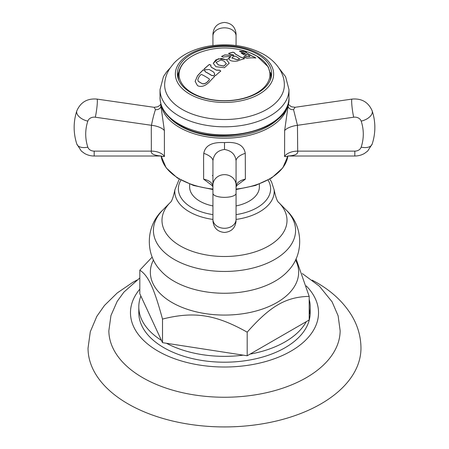 <?xml version="1.0" encoding="UTF-8"?>
<svg xmlns="http://www.w3.org/2000/svg" width="449" height="449" viewBox="0 0 449 449"><rect width="100%" height="100%" fill="white"/><g stroke="black" fill="none" stroke-linecap="round" stroke-linejoin="round"><path stroke-width="0.67" d="M312.195 280.131L316.517 282.516C332.148 291.435 344.024 302.699 352.151 316.304C357.943 326.271 360.878 336.879 360.968 348.138A136.468 78.788 0 0 1 276.724 420.932A136.468 78.788 0 0 1 127.999 403.853A136.468 78.788 180 0 1 88.032 348.138L90.3 331.732L96.849 316.304L104.477 305.455L117.245 292.95L132.797 282.337L136.81 280.131M302.306 273.564L319.419 286.204L332.092 301.823L338.119 315.793L340.151 330.733A115.651 66.772 0 0 1 268.558 392.218A115.651 66.772 0 0 1 142.72 377.693A115.651 66.772 180 0 1 108.849 330.733L110.954 315.529L117.195 301.346L123.879 292.153L139.819 277.948M309.187 314.463A85.697 49.48 0 0 0 310.197 306.875L310.197 312.729A85.697 49.48 0 0 1 257.294 358.437A85.697 49.48 0 0 1 163.902 347.711A85.697 49.48 180 0 1 138.803 312.729L138.803 306.875A85.697 49.48 180 0 1 140.874 296.054L161.449 340.381A85.697 49.48 180 0 1 138.803 306.875M161.449 340.381L162.504 342.666L166.461 343.277A85.697 49.48 0 0 0 243.24 355.153L247.191 355.765L247.191 332.165C215.554 314.435 194.148 311.118 162.504 319.065C154.029 287.961 148.293 275.602 139.819 270.169L152.211 257.058M139.819 270.169L139.813 293.775L140.874 296.054M162.504 342.666L162.504 319.065M247.191 355.765L250.087 354.093A85.697 49.48 0 0 0 306.291 321.647L309.187 319.974L309.181 296.374C286.019 296.912 270.36 305.949 247.191 332.165M310.197 306.875A85.697 49.48 0 0 0 309.181 299.281M166.461 343.277L243.24 355.153M296.054 258.77L309.181 296.374M212.321 175.593A23.129 13.352 180 0 1 212.933 175.379M189.63 184.107L189.63 186.947A34.87 20.132 0 0 0 212.933 205.939M259.37 184.107L259.37 186.947A34.87 20.132 180 0 1 236.067 205.939M287.674 156.005L288.275 155.955L286.692 156.65L284.582 156.51L284.644 130.586L288.106 105.885A4.63 3.715 1.8 0 0 293.539 109.607L295.094 107.289L291.468 106.761L289.049 105.044L288.151 103.809M245.384 179.14L237.381 185.022L236.067 186.705A13.874 8.009 180 0 1 245.384 179.14L245.266 153.334C243.902 145.139 236.982 141.564 224.5 142.608C212.08 141.918 205.176 145.498 203.79 153.356C203.408 158.345 203.711 162.83 203.616 179.14L211.49 185.044L212.933 186.711L212.933 219.376L212.933 160.753A13.257 5.764 13.5 0 0 203.79 153.356M287.73 156.016C294.959 155.651 298.282 154.024 297.693 151.128L297.463 125.31A13.257 5.113 -9.4 0 0 284.644 130.586M284.582 156.51A13.88 8.015 -0 0 1 297.693 151.128L354.811 151.128A6.595 5.382 180 0 0 361.176 147.149A61.294 50.047 180 0 0 361.176 121.118A6.595 5.382 180 0 0 353.666 117.217L297.463 125.31L293.539 109.607M212.933 186.717L212.933 184.915M155.461 109.607A4.63 3.839 -178.1 0 0 160.894 105.885L160.894 103.955L159.878 105.302L157.829 106.75L154.192 107.328L155.461 109.607C153.968 113.973 152.638 119.204 151.465 125.299C151.117 129.34 151.403 133.853 151.313 151.128C150.752 153.794 154.001 155.421 161.062 156.005L161.281 156.011M212.933 45.529L212.933 34.017C213.623 26.991 217.473 23.135 224.5 22.45C231.527 23.135 235.377 26.991 236.067 34.017L236.067 45.529M160.894 105.885L164.379 130.608L164.418 156.51L162.269 156.533L161.365 155.999M212.933 162.386L212.933 161.528M212.933 160.753L212.933 160.753C213.814 154.164 217.67 150.404 224.5 149.466C231.454 150.673 235.31 154.45 236.067 160.787A13.448 6.196 168.5 0 1 245.266 153.334M236.067 160.787L236.067 219.684M212.933 219.684L212.933 219.376A11.567 8.901 0 0 0 224.5 228.283A11.567 8.901 180 0 0 236.067 219.376M161.247 156.016L94.189 156.016L94.189 151.128A6.595 5.382 180 0 1 87.824 147.149A61.294 50.047 180 0 1 87.824 121.118A6.595 5.382 180 0 1 95.334 117.217L151.465 125.299A13.448 5.635 -172 0 1 164.379 130.608M236.067 35.533L236.067 34.017M182.182 109.393A59.852 34.556 0 0 0 248.252 116.678A59.852 34.556 0 0 0 284.324 83.901C284.077 73.715 277.297 62.231 263.838 54.419C247.618 45.703 229.377 42.924 209.111 46.095C201.057 47.476 193.727 49.89 187.126 53.336C181.834 56.103 177.31 59.526 173.567 63.601L169.694 68.646C166.697 73.327 165.019 78.412 164.676 83.901A59.852 34.556 180 0 0 182.182 109.393M191.173 92.87A47.128 27.209 0 0 0 242.533 98.769A47.128 27.209 0 0 0 271.628 73.63A47.128 27.209 0 0 0 257.827 54.391A47.128 27.209 180 0 0 206.467 48.492A47.128 27.209 180 0 0 177.372 73.63A47.128 27.209 180 0 0 191.173 92.87M177.568 76.106A47.128 27.209 180 0 1 178.607 72.39M178.275 78.934A46.258 26.71 180 0 1 178.242 77.879A46.258 26.71 180 0 1 178.27 76.897M270.393 72.39A47.128 27.209 180 0 1 271.432 76.106M270.725 78.934A46.258 26.71 0 0 0 270.758 77.879L270.758 75.915A46.258 26.71 0 0 1 270.017 80.685M246.333 52.196C245.597 52.202 245.659 52.432 246.529 52.881A61.305 35.392 60 0 1 248.909 54.177A61.305 35.392 60 0 1 251.766 55.934L254.634 57.169A60.295 34.809 60 0 1 255.863 58.044A69.887 40.348 120 0 0 247.113 58.252A69.432 56.686 -179.1 0 0 243.891 57.405A67.659 0.522 -89.7 0 1 243.914 56.523L245.985 56.703A70.162 40.511 -60 0 1 249.891 56.406L249.891 56.131A63.017 36.386 -120 0 0 248.061 54.958L246.422 54.481A70.347 40.618 120 0 0 245.726 54.509L245.726 55.053A64.549 37.267 60 0 1 246.333 55.429A70.297 40.584 120 0 0 245.272 55.53A65.178 37.632 -120 0 0 243.229 54.295A65.178 37.632 -120 0 0 241.18 53.167A70.297 40.584 -60 0 1 242.247 53.072A64.549 37.267 60 0 1 242.853 53.392L244.486 53.79A70.347 40.618 -60 0 1 245.182 53.762L245.182 53.296A63.017 36.386 -120 0 0 244.239 52.797L241.018 52A64.033 36.97 -120 0 0 239.384 51.259A69.887 40.348 -60 0 1 244.699 51.472A60.048 34.668 60 0 1 246.333 52.196L245.833 52.376M245.726 54.509L245.726 55.16A64.42 37.194 60 0 1 246.187 55.44M243.897 57.405A67.541 0.522 -89.7 0 1 243.914 56.625L245.985 56.804A70.044 40.444 -60 0 1 249.891 56.512L249.891 56.131M204.873 70.572L205.305 71.733A66.525 38.406 60 0 1 208.308 73.361A66.525 38.406 60 0 1 211.72 75.471L213.46 75.572A66.834 38.586 60 0 1 214.689 76.431A69.887 40.348 120 0 0 208.965 82.397C204.806 86.247 200.989 87.331 197.515 85.652L195.141 81.37L197.515 75.786A69.887 40.348 -60 0 1 203.24 69.825A66.834 38.586 60 0 1 204.873 70.572L204.795 71.009M213.758 72.194A67.799 39.142 -120 0 0 211.21 70.645A67.799 39.142 -120 0 0 209.071 69.46L205.693 69.797A67.204 38.799 -120 0 0 204.054 69.045A69.887 40.348 -60 0 1 209.369 64.431A69.084 39.888 60 0 1 211.008 65.184L210.676 66.104L211.524 67.339A68.669 39.647 60 0 1 213.662 68.517A68.669 39.647 60 0 1 216.21 70.066L219.595 70.184A69.084 39.888 60 0 1 220.818 71.043A69.887 40.348 120 0 0 215.503 75.657A67.204 38.799 -120 0 0 214.28 74.798L214.605 73.681L213.758 72.194M229.203 63.298L226.543 59.751L229.203 63.247L224.444 67.709L215.913 66.705L213.253 63.287L218.287 58.763L226.543 59.751A70.353 40.618 120 0 1 228.973 58.533L228.968 58.392M234.642 52.909L235.388 54.043A67.833 39.164 60 0 1 237.706 55.317A67.833 39.164 60 0 1 240.434 56.984L243.229 57.91A67.417 38.923 60 0 1 244.452 58.768A69.887 40.348 120 0 0 237.257 61.086C232.105 61.586 229.344 60.733 228.973 58.533C228.737 57.854 229.372 57.203 230.87 56.585A69.949 56.473 165.4 0 0 224.803 56.787L223.192 57.203A70.246 40.556 -120 0 0 221.553 56.445A69.887 40.348 -60 0 1 224.826 54.896A69.365 56.445 8.1 0 1 233.053 55.625L233.328 55.609A70.336 40.606 -60 0 1 233.822 55.446L233.822 55.227A68.691 39.658 -120 0 0 232.936 54.756L230.141 54.211A68.994 39.838 -120 0 0 228.507 53.459A69.887 40.348 -60 0 1 233.003 52.163A67.417 38.923 60 0 1 234.642 52.909L234.546 53.218M246.333 52.309C245.597 52.314 245.659 52.539 246.529 52.988A61.171 35.319 60 0 1 251.766 56.041L251.766 55.934M255.683 58.028A60.16 34.73 60 0 0 254.634 57.276L251.766 56.041M241.343 53.251A70.179 40.517 -60 0 1 242.247 53.173A64.42 37.194 60 0 1 242.853 53.498L242.853 53.392M245.182 53.296L245.182 53.869A70.235 40.55 -60 0 0 244.486 53.897L242.853 53.498M239.603 51.354A69.769 40.281 -60 0 1 244.699 51.584A59.913 34.59 60 0 1 246.08 52.191M221.654 56.49A69.769 40.281 -60 0 1 224.826 54.991A69.247 56.35 8.1 0 1 233.053 55.721L233.328 55.704A70.218 40.539 -60 0 1 233.822 55.541L233.822 55.227M234.642 53.01L235.388 54.144A67.709 39.091 60 0 1 240.434 57.079L240.434 56.984M244.351 58.797A67.294 38.855 60 0 0 243.229 58.011L240.434 57.079M228.968 58.437L230.87 56.585M228.631 53.51A69.769 40.281 -60 0 1 233.003 52.258A67.294 38.855 60 0 1 234.569 52.971M239.502 58.701L239.502 58.701A68.691 39.658 -120 0 0 235.585 56.226L235.096 56.159A70.353 40.618 120 0 0 232.84 56.961L231.931 57.966L237.252 59.745A70.066 40.455 -60 0 1 239.502 58.948L239.502 59.044A69.954 40.388 -60 0 0 237.252 59.84L231.931 58.016M226.543 59.846L221.402 58.46L215.885 59.835L213.253 63.337M226.358 63.764L223.787 66.126L218.366 64.959L216.104 62.45M218.366 64.864L223.77 66.037L226.358 63.719L224.09 61.12L221.009 59.998L216.104 62.4L218.366 64.864M210.682 66.155L211.524 67.434A68.545 39.574 60 0 1 216.21 70.162L216.21 70.066M220.756 71.094A68.966 39.821 60 0 0 219.595 70.28L216.21 70.162M214.605 73.731L214.319 74.826M204.127 69.079A69.769 40.281 -60 0 1 209.369 64.527A68.966 39.821 60 0 1 210.935 65.245M204.873 70.673L205.305 71.834A66.401 38.339 60 0 1 211.72 75.572L211.72 75.471M214.628 76.493A66.716 38.519 60 0 0 213.46 75.673L211.72 75.572M195.141 81.426L197.515 75.892A69.769 40.281 -60 0 1 203.24 69.926A66.716 38.519 60 0 1 204.811 70.639M197.796 79.731L198.29 81.409L202.381 83.789L198.29 81.297L197.796 79.675L199.148 76.521A70.117 40.483 120 0 1 200.782 74.725L201.601 74.483A64.892 37.469 60 0 1 209.369 79.007L209.369 79.726L209.369 79.007M202.381 83.682C204.228 83.957 206.012 83.239 207.735 81.527A70.066 40.455 -60 0 1 209.369 79.726L209.369 79.827A69.949 40.388 -60 0 0 207.735 81.634C206.012 83.346 204.228 84.064 202.381 83.789M250.087 354.093L306.291 321.647M139.813 289.139A94.026 54.284 180 0 0 158.014 351.112A94.026 54.284 0 0 0 281.484 355.911A94.026 54.284 0 0 0 306.252 285.906M295.509 259.932A74.152 42.812 180 0 1 262.553 309.007A74.152 42.812 180 0 1 172.068 302.536A74.152 42.812 0 0 1 153.491 259.932M160.989 270.96A71.531 41.297 0 0 0 173.92 281.164A71.531 41.297 180 0 0 288.011 270.96C304.327 254.42 303.344 225.785 286.266 210.104A71.082 41.039 180 0 1 267.61 263.047A71.082 41.039 180 0 1 174.234 259.432A71.082 41.039 0 0 1 162.734 210.104C145.656 225.785 144.673 254.42 160.989 270.96L160.619 270.551M162.734 210.104L170.177 202.555A62.512 36.088 0 0 0 180.296 245.929A62.512 36.088 180 0 0 262.401 249.111A62.512 36.088 180 0 0 278.823 202.555L278.823 202.555C277.336 201.736 275.765 197.487 274.115 189.809A49.699 28.697 0 0 1 236.067 219.426M170.177 202.555C171.664 201.736 173.235 197.487 174.886 189.809A49.699 28.697 0 0 0 189.355 211.805A49.699 28.697 0 0 0 212.933 219.426M180.925 180.105A46.129 26.631 0 0 0 191.88 207.668A46.129 26.631 0 0 0 212.933 214.616M236.067 214.616A46.129 26.631 0 0 0 268.075 180.105M287.882 156.072A63.606 36.723 180 0 1 236.067 189.063M161.157 104.842A63.606 36.723 0 0 0 224.5 138.213A63.606 36.723 0 0 0 287.843 104.842M354.811 151.128L354.811 156.016C358.257 156.005 361.473 155.152 364.442 153.457L367.686 151.049L372.159 144.095A11.567 6.449 18.3 0 1 361.176 147.149M212.933 189.545L193.541 185.482L177.394 178.006L166.175 167.859L161.107 156.016A63.606 36.723 0 0 0 212.933 189.063M94.189 151.128L151.313 151.128A13.874 8.009 180 0 1 164.418 156.51M212.933 186.711A13.88 8.015 0 0 0 203.616 179.14M224.5 149.466L224.5 142.608M212.933 185.111A11.567 10.462 0 0 1 224.5 174.655A11.567 10.462 180 0 1 236.067 185.111M236.067 193.351A11.567 3.99 180 0 1 224.5 197.341A11.567 3.99 0 0 1 212.933 193.351M87.824 147.149A11.567 6.449 161.7 0 1 76.841 144.095C75.056 138.662 74.158 133.117 74.152 127.454C74.158 121.791 75.056 116.246 76.841 110.819A11.567 6.449 18.3 0 0 76.661 111.986A11.567 6.449 -161.7 0 0 87.824 121.118M95.334 117.217A11.567 1.162 -81.8 0 0 97.343 101.238A11.567 1.162 98.2 0 0 96.984 99.094C87.336 98.252 80.624 102.159 76.841 110.819M212.933 35.965A11.567 8.138 0 0 1 224.5 27.827A11.567 8.138 180 0 1 236.067 35.965M169.29 117.397A62.45 36.055 0 0 0 224.5 136.597A62.45 36.055 0 0 0 279.71 117.397M288.976 97.708C291.519 130.726 216.188 148.344 179.269 124.828C166.781 117.464 160.372 108.428 160.024 97.708A64.476 37.228 0 0 0 178.91 124.031A64.476 37.228 0 0 0 249.173 132.101A64.476 37.228 0 0 0 288.976 97.708L288.976 89.587A64.476 37.228 0 0 1 249.173 123.98A64.476 37.228 0 0 1 178.91 115.909A64.476 37.228 180 0 1 160.024 89.587L163.481 76.571L166.646 71.834L170.07 68.074M189.747 94.138A49.149 28.377 180 0 1 189.747 54.009A49.149 28.377 180 0 1 259.253 54.009A49.149 28.377 0 0 1 259.253 94.138A49.149 28.377 0 0 1 189.747 94.138M192.368 93.022A45.444 26.238 0 0 0 256.632 93.022A45.444 26.238 0 0 0 256.632 55.923A45.444 26.238 0 0 0 249.453 52.544C232.818 46.455 216.182 46.455 199.547 52.544A45.444 26.238 0 0 0 192.368 93.022M199.547 52.544C185.976 57.899 178.876 65.683 178.242 75.915A46.258 26.71 0 0 0 178.983 80.685M353.666 117.217A11.567 1.162 -98.2 0 1 351.657 101.238A11.567 1.162 81.8 0 1 352.016 99.094L295.094 107.289M361.176 121.118A11.567 6.449 -18.3 0 0 372.339 111.986A11.567 6.449 161.7 0 0 372.159 110.819C368.376 102.159 361.664 98.252 352.016 99.094M286.266 210.104L278.818 202.55M269.776 179.134L271.499 181.783L274.115 189.809M174.886 189.809L179.224 179.134M288.106 103.955L288.106 105.885M287.753 156.016L354.811 156.016M236.067 189.545L255.442 185.488L271.578 178.023L282.797 167.887L287.888 156.067M212.933 163.582L212.933 164.598M212.933 220.897C213.623 227.918 217.473 231.774 224.5 232.459C231.527 231.774 235.377 227.918 236.067 220.897M94.189 156.016C90.743 156.005 87.527 155.152 84.558 153.457L81.314 151.049L76.841 144.095M154.192 107.328L96.984 99.094M160.024 97.708L160.024 89.587M278.93 68.074L285.586 76.695L288.976 89.587M249.453 52.544L256.733 55.968L268.328 66.968L270.758 75.915M178.242 75.915L178.242 77.879M372.159 110.819C373.944 116.246 374.842 121.791 374.848 127.454C374.842 133.117 373.944 138.662 372.159 144.095"/></g></svg>
